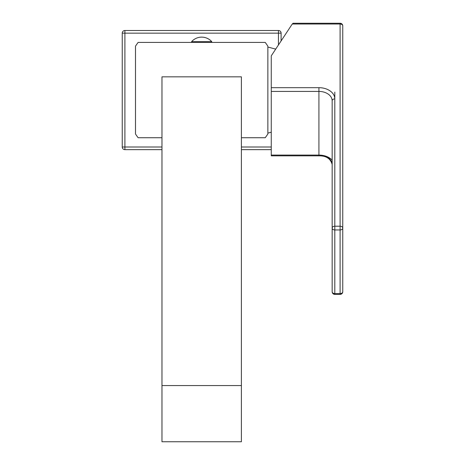 <?xml version="1.0" encoding="UTF-8"?>
<svg xmlns="http://www.w3.org/2000/svg" width="465" height="465" viewBox="0 0 465 465"><rect width="100%" height="100%" fill="white"/><g stroke="black" fill="none" stroke-linecap="round" stroke-linejoin="round"><path stroke-width="0.7" d="M278.454 44.948L278.454 30.504L124.899 30.504A2.645 2.645 0 0 0 122.249 33.154L122.249 146.998A2.645 2.645 0 0 0 124.899 149.649L161.965 149.649M122.249 146.998L124.899 146.998L124.899 30.504A2.645 2.645 0 0 0 122.249 33.154L281.104 33.154A2.645 2.645 0 0 0 278.454 30.504A2.645 2.645 0 0 1 281.104 33.154L281.104 40.932M161.965 146.998L124.899 146.998L124.899 149.649M241.393 149.649L271.264 149.649M241.393 137.733L265.219 137.733A79.428 79.428 0 0 0 267.863 133.978L267.863 46.175A79.428 79.428 0 0 0 265.219 42.42L138.134 42.42A79.428 79.428 0 0 0 135.489 46.175L135.489 133.978A79.428 79.428 0 0 0 138.134 137.733L161.965 137.733M241.393 385.566L241.393 76.841L161.965 76.841L161.965 441.75L241.393 441.75L241.393 385.566L161.965 385.566M211.738 42.42L211.738 41.629L191.615 41.629A13.497 13.497 0 0 1 211.738 41.629M191.615 42.42L191.615 41.629M318.92 155.845L318.92 155.072A13.235 9.358 0 0 1 332.161 164.43C330.522 158.577 326.11 155.711 318.92 155.845L271.264 155.845L271.264 55.852L292.253 24.023L293.124 23.25L340.101 23.25L340.101 24.023A2.645 1.872 0 0 1 342.752 25.895A2.645 2.645 0 0 0 340.101 23.25M271.264 87.676L318.92 87.676A15.886 11.23 180 0 1 334.806 98.911L334.806 226.211L340.101 226.211A2.645 1.872 0 0 1 342.752 228.083L342.752 25.895M271.264 91.419L318.92 91.419A13.235 9.358 180 0 1 332.161 100.783L332.161 291.735A2.645 2.645 0 0 0 334.806 294.38L334.806 293.607A2.645 1.872 180 0 1 332.161 291.735M334.806 294.38L340.101 294.38L340.101 293.607L334.806 293.607L334.806 226.211A2.645 1.872 180 0 0 332.161 228.083A2.645 1.872 180 0 0 334.806 229.954L340.101 229.954A2.645 1.872 0 0 0 342.752 228.083L342.752 291.735A2.645 1.872 0 0 1 340.101 293.607L340.101 24.023L292.253 24.023M241.393 146.998L271.264 146.998M318.92 87.676L318.92 155.072L271.264 155.072M332.161 160.094A15.886 11.23 0 0 0 318.92 155.072M334.806 92.105L334.806 98.911A2.645 1.872 180 0 0 332.161 100.783M271.264 132.211L267.863 133.1M275.71 49.11L267.863 47.052M340.101 294.38A2.645 2.645 0 0 0 342.752 291.735"/></g></svg>
